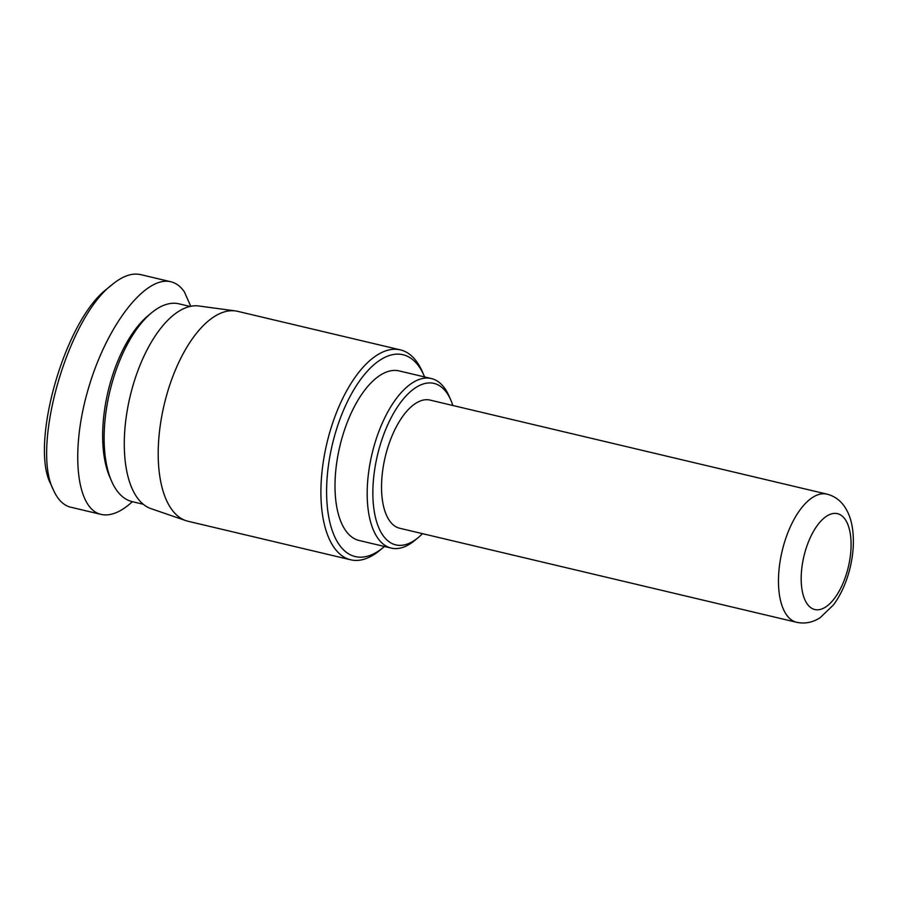 <?xml version="1.0" encoding="UTF-8"?>
<svg xmlns="http://www.w3.org/2000/svg" width="897" height="897" viewBox="0 0 897 897"><rect width="100%" height="100%" fill="white"/><g stroke="black" fill="none" stroke-linecap="round" stroke-linejoin="round"><path stroke-width="1.35" d="M422.487 533.648A82.961 38.481 -76.7 0 1 418.204 537.595A82.961 38.481 -76.7 0 1 376.123 461.316A82.961 38.481 -76.7 0 1 447.155 393.368A82.961 38.481 -76.7 0 1 450.799 400.04A82.961 38.481 -76.7 0 1 452.85 405.489M450.799 400.04L449.016 395.981A87.11 40.41 103.3 0 0 445.192 388.984A87.11 40.41 103.3 0 0 431.401 378.556A87.11 40.41 103.3 0 0 371.997 454.005A87.11 40.41 103.3 0 0 391.227 548.089A87.11 40.41 103.3 0 0 414.795 540.42L418.204 537.595M796.648 622.305L399.703 528.255A65.851 30.543 -76.7 0 1 385.172 457.134A65.851 30.543 -76.7 0 1 430.078 400.096L827.012 494.146A65.851 30.543 103.3 0 0 782.106 551.184A65.851 30.543 103.3 0 0 796.648 622.305C804.901 624.032 812.727 622.496 820.15 617.697L833.492 604.892C841.106 594.509 846.667 582.03 850.177 567.442C853.63 552.787 854.292 539.097 852.15 526.36C850.861 518.915 848.383 512.422 844.727 506.872C840.298 500.302 834.401 496.052 827.012 494.146M391.227 548.089L359.047 540.465A87.11 40.41 -76.7 0 1 339.817 446.381A87.11 40.41 -76.7 0 1 399.221 370.932L431.401 378.556M384.443 546.486A103.704 48.102 -76.7 0 1 383.266 547.484A103.704 48.102 -76.7 0 1 330.679 452.133A103.704 48.102 -76.7 0 1 419.471 367.198A103.704 48.102 -76.7 0 1 424.012 375.529A103.704 48.102 -76.7 0 1 424.617 376.953M424.012 375.529L422.229 371.481A107.853 50.03 103.3 0 0 417.497 362.803A107.853 50.03 103.3 0 0 400.421 349.897A107.853 50.03 103.3 0 0 326.878 443.32A107.853 50.03 103.3 0 0 350.693 559.806A107.853 50.03 103.3 0 0 379.857 550.31L383.266 547.484M350.693 559.806L187.978 521.247A107.853 50.03 -76.7 0 1 185.78 520.608A107.853 50.03 -76.7 0 1 164.162 404.76A107.853 50.03 -76.7 0 1 235.463 310.934A107.853 50.03 -76.7 0 1 237.716 311.349L400.421 349.897M185.78 520.608L150.931 508.621A104.231 48.348 -76.7 0 1 130.043 396.676A104.231 48.348 -76.7 0 1 198.932 306L235.463 310.934M70.628 507.242C63.452 505.314 57.756 499.651 53.551 490.255C30.767 447.065 67.847 317.56 112.316 284.472C122.62 276.052 131.971 272.755 140.392 274.594M112.316 284.472L107.203 288.699C64.606 320.263 29.366 445.204 50.938 484.402L53.551 490.255M190.769 306.314L184.367 291.873C180.633 286.412 176.126 283.037 170.834 281.759C145.774 275.323 107.348 324.624 88.881 386.899C70.033 449.094 75.752 508.868 101.069 514.396C110.421 516.448 120.86 512.209 132.397 501.681M151.571 312.795L148.162 315.621A97.481 45.22 103.3 0 0 109.871 477.249L111.643 481.308A101.63 47.137 -76.7 0 1 151.571 312.795A101.63 47.137 -76.7 0 1 179.064 303.848L190.086 306.46M143.228 504.249L132.195 501.636A101.63 47.137 -76.7 0 1 111.643 481.308M845.288 519.576A49.257 22.851 -76.7 0 1 830.42 603.087A49.257 22.851 -76.7 0 1 802.692 562.172A49.257 22.851 -76.7 0 1 845.288 519.576M170.834 281.759L140.403 274.549M101.092 514.407L70.65 507.186"/></g></svg>
